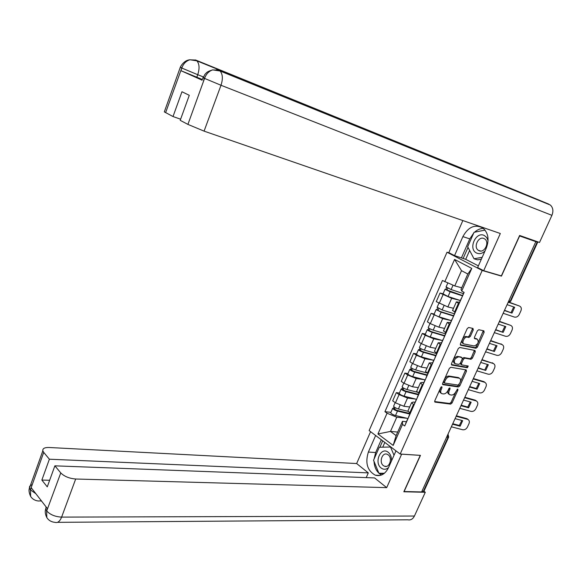 <?xml version="1.0" encoding="UTF-8"?>
<svg xmlns="http://www.w3.org/2000/svg" width="582" height="582" viewBox="0 0 582 582"><rect width="100%" height="100%" fill="white"/><g stroke="black" fill="none" stroke-linecap="round" stroke-linejoin="round"><path stroke-width="0.87" d="M441.782 386.688L440.77 387.481L434.79 400.78L434.987 402.111L450.643 404.112L452.039 402.999L457.954 389.969L457.758 389.023L456.004 391.49C454.76 393.854 453.262 395.04 451.508 395.054L449.893 394.792C448.627 394.145 448.416 392.719 449.282 390.529L450.053 388.827L449.842 387.867L448.075 390.362C446.823 392.748 445.303 393.941 443.513 393.949L441.862 393.687C440.574 393.025 440.363 391.591 441.221 389.38L442 387.656L441.782 386.688M473.268 329.914L473.006 328.444L468.677 327.491L467.237 328.59L460.406 343.78L460.66 345.228L475.974 348.262L477.378 347.17L484.129 332.293L483.882 330.845L478.79 329.725L477.371 330.816L474.461 337.247L474.708 338.688L477.32 339.233C479.095 342.121 478.055 344.369 474.206 345.984L464.065 343.955C461.155 343.387 464.414 336.352 467.237 337.131L468.925 337.48L470.351 336.381L473.268 329.914L472.249 329.325L472.402 328.313M482.194 270.463L501.466 276.115L519.61 235.95L535.84 241.646L421.63 491.943L404.119 491.521L420.459 455.357L400.183 454.04L482.194 270.463L447.012 252.224L369.141 430.585L400.183 454.04M450.788 367.278L449.348 368.391L442.647 383.298L442.866 384.666L458.412 386.979L459.816 385.873L466.444 371.272L466.233 369.905L450.788 367.278M451.487 363.634L458.252 348.589L459.693 347.476L475.014 350.466L475.247 351.877L472.373 358.192L470.976 359.29L464.822 358.163L463.403 359.269L461.497 363.481L461.722 364.878L468.241 366.02L467.404 367.751L451.785 365.06L451.487 363.634M449.369 252.937L447.012 252.224M535.84 241.646L537.732 242.119L535.702 241.115M448.577 437.293L424.074 490.939L423.39 491.303L448.024 437.366L447.9 434.368M421.943 491.266L423.39 491.303M408.157 410.456L407.938 410.95L410.346 413.307M415.744 399.107L407.531 398.059L399.092 394.574L395.469 402.809L403.886 406.28L409.706 406.971M395.469 402.809L392.69 400.853L396.298 392.639L399.398 393.046M414.057 404.963L411.627 402.649L413.307 402.053L415.097 402.278M399.092 394.574L396.298 392.639M416.879 390.813L416.676 391.271L419.142 393.534M407.96 373.571L404.883 373.091L401.238 381.385L404.053 383.298L412.514 386.79L418.305 387.605M422.888 385.117L420.4 382.883L422.045 382.381L423.827 382.65M424.416 379.726L416.188 378.489L407.713 374.983L404.883 373.091M425.682 370.981L425.5 371.396L428.025 373.571M416.61 353.914L413.54 353.369L409.866 361.735L412.725 363.597L421.223 367.111L426.984 368.057M431.808 365.074L429.261 362.928L432.644 362.826M433.19 360.171L424.933 358.73L416.414 355.209L413.54 353.369M434.579 350.953L434.412 351.324L436.987 353.42M425.347 334.068L422.292 333.45L418.582 341.896L421.477 343.707L430.011 347.243L435.743 348.327M440.807 344.835L438.202 342.776L441.542 342.82M442.058 340.434L433.757 338.782L425.202 335.239L422.292 333.45M443.549 330.736L446.038 333.064M434.157 314.033L431.124 313.342L427.377 321.868L430.309 323.628L438.886 327.186L444.59 328.401M449.901 324.392L447.238 322.435L450.526 322.617M451.035 320.515L442.669 318.638L431.124 313.342M452.614 310.315L455.182 312.512M443.062 293.801L440.036 293.037L436.253 301.651L447.849 306.932L453.516 308.293M459.082 303.753L456.361 301.883L459.605 302.218M460.136 300.428L451.668 298.304L440.036 293.037M407.153 418.305L396.757 417.214L390.478 431.422L396.124 435.598L402.46 421.317L406.454 421.724M397.688 432.062L390.478 431.422L377.944 433.968L387.059 413.213L396.757 417.214M402.46 421.317L402.511 424.387L393.17 445.419L377.944 433.968M444.779 281.768L454.586 259.434L471.784 268.404L461.715 291.065L461.024 289.341L467.826 274.013L461.511 270.674L454.775 285.922L442.451 280.488L384.935 411.685L387.059 413.213M402.511 424.387L404.716 425.98L464.13 292.39L461.715 291.065M501.466 276.115L500.622 275.679M454.775 285.922L461.722 287.763M390.908 412.34L384.935 411.685M393.17 445.419L396.124 435.598M467.826 274.013L471.784 268.404M461.511 270.674L454.586 259.434M440.938 387.19L440.247 388.74C439.381 390.944 439.599 392.377 440.887 393.039L441.236 393.272M449.282 394.392L448.918 394.152C447.653 393.505 447.442 392.079 448.3 389.889L448.948 388.463M434.63 401.551L449.675 403.472L451.072 402.358L455.895 391.73M460.173 382.301L465.615 369.796M442.487 384.12L457.437 386.346L459.198 384.447M444.495 382.098L444.713 383.072L458.267 385.109L460.064 382.541C460.944 380.301 460.726 378.86 459.409 378.213L449.908 376.685C448.118 376.663 446.583 377.856 445.317 380.279L444.495 382.098L443.513 381.465L443.731 382.432M459.082 378.009L458.172 377.529L459.162 378.154M443.513 381.465L444.335 379.639C445.601 377.223 447.129 376.03 448.926 376.052L458.172 377.529M461.504 364.739L460.726 364.259L460.508 362.862L462.406 358.65L463.825 357.552L469.98 358.679L471.376 357.588L474.403 350.349M451.326 364.521L466.415 367.14L467.513 365.889M458.347 356.97C454.477 358.548 453.407 360.796 455.124 363.714L458.885 364.383L460.304 363.27L462.21 359.05L461.977 357.639L457.343 356.359C453.48 357.93 452.403 360.178 454.127 363.095L454.52 363.335M461.213 357.166L461.926 357.632M457.343 356.359L460.929 357.013M463.41 343.562L463.061 343.351C460.144 342.783 463.403 335.749 466.218 336.527L467.913 336.883L469.339 335.785L472.249 329.325M474.308 338.222L476.258 338.629M478.069 342.834L483.271 330.714M460.253 344.74L474.97 347.658L476.374 346.574L477.866 343.293M408.091 411.329L398.408 408.979C395.847 408.193 394.247 407.269 393.599 406.221L393.716 405.96M410.084 413.547L396.648 410.31L394.341 408.986L395.287 407.706M409.859 414.064L397.484 411.088C394.923 410.295 393.316 409.379 392.675 408.324L393.621 407.982L394.101 406.891M408.033 418.516L395.513 415.541C392.959 414.755 391.359 413.831 390.718 412.769L390.842 412.5M394.581 409.306L394.8 408.819L393.621 407.982M455.211 418.676L462.683 420.67L460.151 426.206L459.344 425.457L452.76 423.725M452.541 424.205L460.151 426.206M461.817 420.437L459.344 425.457M456.368 415.81L466.618 418.56L467.972 419.447M451.356 426.802L462.632 429.749C464.654 430.04 466.247 429.145 467.419 427.072L468.983 423.667C469.681 421.899 469.405 420.539 468.154 419.607L466.618 418.56M456.157 416.268L467.433 419.295M407.975 418.647L407.735 419.193M405.785 423.223L405.727 423.696M408.731 416.596L408.68 417.061M417.352 392.203L406.985 389.547C404.425 388.732 402.802 387.83 402.133 386.834L402.235 386.586M418.625 394.341L405.203 390.922L402.875 389.62L403.85 388.267M418.414 394.822L406.047 391.679C403.486 390.864 401.871 389.955 401.194 388.958L402.126 388.66L402.649 387.467M416.392 399.267L404.068 396.175C401.5 395.367 399.885 394.458 399.223 393.439L399.332 393.185M403.122 389.925L403.319 389.474L402.126 388.66M427.246 373.062L415.65 369.934C413.082 369.097 411.445 368.202 410.739 367.257L410.841 367.031M427.246 374.961L413.831 371.352L411.481 370.065L412.493 368.639M427.057 375.397L414.697 372.08C412.136 371.243 410.499 370.348 409.801 369.395L410.71 369.155L411.278 367.868M425.056 379.893L412.696 376.619C410.128 375.79 408.499 374.888 407.807 373.928L407.909 373.695M411.736 370.363L411.918 369.948L410.71 369.155M374.066 459.096L375.666 452.527L368.37 452.054C365.009 462.974 367.322 470.692 375.31 475.21C380.824 476.614 385.211 474.119 388.47 467.724L395.986 450.868M368.37 452.054L375.637 435.496M370.581 431.669L356.65 463.541L368.297 472.89L49.383 459.213L43.723 452.381L30.329 490.022M366.216 477.604L368.297 472.89M49.652 480.274L41.86 480.07L47.266 486.85L54.883 465.833L374.568 477.924L386.688 487.643L75.682 479.008L61.619 517.107L414.428 516.03L425.289 492.285L403.821 491.775L420.262 455.379L401.653 454.164L386.688 487.643M356.65 463.541L49.114 447.5C44.596 447.391 42.501 448.496 42.835 450.81L43.723 452.381M414.428 516.03C412.842 519.108 410.645 520.366 407.837 519.806L57.538 522.338M423.907 491.215L425.289 492.285M54.883 465.833L60.768 472.919C64.304 476.447 69.28 478.477 75.682 479.008M41.86 480.07L49.383 459.213M46.109 506.937L45.716 509.01L46.647 510.843L47.44 508.653L31.283 487.789L30.519 489.928L35.873 493.718M374.022 461.388C374.459 467.928 376.947 472.475 381.472 475.028M375.666 452.527L381.29 439.766M379.457 473.261L379.631 473.697L383.829 473.719M382.709 440.836L379.886 447.231M384.826 442.436L382.738 447.172M31.341 497.399L30.62 496.41L30.519 489.928M47.542 518.598L46.815 517.558L46.633 511.185L60.768 472.919M497.159 183.439L550.317 205.017C553.067 207.599 553.598 211.048 551.918 215.34L539.521 242.461L519.631 235.47L501.364 275.897L483.686 270.71L477.618 267.567L486.254 248.187C489.455 239.558 488.313 232.822 482.827 227.969C474.927 223.99 468.277 226.878 462.886 236.619L454.549 255.622L448.817 252.653L462.85 220.556M483.686 270.71L500.324 233.506L204.071 131.132L187.913 124.395L180.209 120.336L189.288 95.31L181.962 91.745L173.014 116.546L164.313 111.882L164.459 111.475M469.63 250.442L465.709 259.325L454.549 255.622M465.709 259.325L478.382 265.865M548.964 204.209L475.37 173.807L477.48 175.458M216.264 69.825L218.737 70.073L498.869 183.861L475.37 173.807L195.727 60.055L189.688 59.822C186.036 61.045 183.439 63.685 181.897 67.752L165.615 112.646M202.23 79.443L180.958 70.698L201.99 80.112M173.014 116.546L180.616 119.201M483.366 228.391C480.201 228.508 477.247 229.788 474.519 232.225M473.763 232.953L469.798 238.882L462.886 236.619M461.497 257.717L469.798 238.882M468.023 247.386L463.105 258.546M204.682 78.068L202.9 77.61L204.406 78.323L203.431 81.007M212.663 69.876L220.083 70.989L218.737 70.073L212.445 69.949C208.807 71.28 206.217 73.994 204.675 78.083L204.406 78.323M391.475 460.988C391.664 457.176 390.58 454.266 388.201 452.265C380.89 446.219 373.659 462.632 381.203 468.052C383.669 469.805 386.121 469.645 388.536 467.579M383.385 465.622L384.535 466.255C389.482 468.328 392.792 457.983 388.179 454.833L387.117 454.244C382.156 452.119 378.795 462.406 383.385 465.622M395.571 450.555L395.84 451.188M384.236 473.406L378.897 473.239L373.549 460.253L379.289 447.245L390.529 447.02L394.029 455.262M390.929 447.049L390.529 447.02M384.411 473.268L378.897 473.239M488.065 240.628L486.712 237.521L484.355 235.521C475.858 230.945 467.848 249.14 476.585 253.032C479.452 254.283 482.26 253.607 485.002 250.995M478.833 250.602C484.246 253.708 490.037 242.308 484.719 238.962L484.151 238.627C478.651 235.608 473.006 247.066 478.353 250.318L478.833 250.602M481.372 259.15L477.502 259.841L474.032 258.786L467.681 246.746L474.039 232.327L485.024 230.086M482.187 257.309L474.032 258.786M463.548 400.074L471.151 402.198L468.597 407.778L467.768 407.058L461.191 405.247M460.988 405.69L468.597 407.778M470.271 401.951L467.768 407.058M464.836 397.259L475.079 400.132L476.403 401.005M459.795 408.309L471.071 411.394C473.086 411.707 474.686 410.812 475.865 408.717L477.444 405.29C478.171 403.413 477.858 402.017 476.491 401.085L475.079 400.132M464.64 397.688L475.916 400.845M416.69 399.056L416.465 399.55M414.486 403.661L414.442 404.097M417.461 396.968L417.425 397.397M472.097 381.341L479.699 383.553L477.116 389.191L476.28 388.492L469.696 386.601M469.514 387.008L477.116 389.191M478.804 383.298L476.28 388.492M473.377 378.54L483.613 381.545L484.908 382.396L483.613 381.545M468.306 389.649L479.575 392.872C481.598 393.199 483.198 392.312 484.384 390.202L485.977 386.739C486.741 384.76 486.377 383.32 484.901 382.396L484.049 381.712M473.319 378.962L484.464 382.228M425.493 379.268L425.289 379.726M423.267 383.909L423.245 384.316M426.271 377.151L426.257 377.551M436.733 353.638L424.387 350.131C421.819 349.265 420.168 348.385 419.44 347.49L419.527 347.294M435.954 355.391L422.547 351.601L420.175 350.335L421.223 348.829M435.773 355.791L423.434 352.299C420.866 351.441 419.215 350.553 418.487 349.658L419.375 349.462L419.986 348.072M433.757 360.331L421.412 356.882C418.844 356.024 417.192 355.144 416.472 354.227L416.567 354.016M420.437 350.611L420.604 350.24L419.375 349.462M445.543 333.821L433.212 330.139C430.644 329.252 428.978 328.386 428.214 327.542L428.294 327.36M444.735 335.639L431.349 331.653L428.949 330.409L430.033 328.83M444.583 335.989L432.251 332.322C429.676 331.442 428.01 330.576 427.253 329.725L428.126 329.587L428.781 328.088M442.538 340.579L430.207 336.949C427.632 336.069 425.973 335.203 425.224 334.344L425.304 334.155M429.225 330.671L428.126 329.587M454.44 313.814L442.124 309.951L437.147 307.238M453.604 315.699L440.232 311.516L437.81 310.293L438.93 308.635M453.473 316.004L441.149 312.156L436.107 309.602L436.958 309.515L437.664 307.914M451.414 320.631L439.09 316.834C436.515 315.924 434.834 315.073 434.056 314.265L434.128 314.098M438.093 310.541L436.958 309.515M480.725 362.433L488.32 364.747L485.715 370.428L478.288 367.788M478.12 368.151L485.715 370.428M487.418 364.47L484.857 369.759M482.165 359.705L493.449 363.575M476.898 370.821L488.167 374.175C490.182 374.532 491.79 373.644 492.983 371.512L494.591 368.02C495.384 365.94 494.976 364.448 493.383 363.546L492.227 362.782M482.056 360.069L493.099 363.437M434.376 359.29L434.194 359.705M432.142 363.961L432.128 364.339M435.176 357.144L435.169 357.508M489.433 343.358L497.028 345.759L494.394 351.499L486.952 348.8M486.799 349.12L494.394 351.499M496.104 345.468L493.521 350.851M490.917 340.659L502.062 344.573M485.57 351.819L496.832 355.318C498.847 355.689 500.462 354.809 501.662 352.656L503.284 349.135C504.099 346.937 503.656 345.402 501.939 344.522L500.92 343.846M490.75 340.957L501.808 344.479M443.346 339.124L443.186 339.488M498.221 324.101L505.809 326.604L503.154 332.395L495.697 329.638M495.566 329.921L503.154 332.395M504.878 326.291L502.259 331.776M499.603 321.395L510.596 325.345C512.415 326.204 512.902 327.782 512.058 330.074L510.421 333.632C509.206 335.799 507.591 336.68 505.576 336.28L494.322 332.642M499.385 321.628L510.596 325.345M463.425 293.619L451.123 289.567L446.081 286.926M462.559 295.561L446.758 289.982L447.914 288.243M462.443 295.831L450.141 291.8L445.048 289.283L445.877 289.254L446.634 287.544M460.369 300.501L448.06 296.514L443.04 293.852M447.049 290.214L445.877 289.254M507.089 304.662L514.67 307.267L511.993 313.109L504.521 310.293M504.405 310.541L511.993 313.109M513.724 306.94L511.083 312.519M509.694 302.4L519.471 306.03C521.283 306.918 521.763 308.518 520.912 310.839L519.26 314.425C518.075 316.564 516.489 317.452 514.503 317.103L503.154 313.283M509.41 302.567L519.471 306.03M434.077 315.08L430.309 323.628M425.202 335.239L421.477 343.707M416.414 355.209L412.725 363.597M407.713 374.983L404.053 383.298M443.033 294.718L439.228 303.36M451.668 298.304L447.849 306.932M442.669 318.638L438.886 327.186M449.253 324.014L445.405 332.686M433.757 338.782L430.011 347.243M440.174 344.442L436.362 353.027M424.933 358.73L421.223 367.111M431.182 364.674L427.399 373.171M416.188 378.489L412.514 386.79M422.277 384.702L418.531 393.119M407.531 398.059L403.886 406.28M413.453 404.541L409.75 412.878M458.427 303.389L454.535 312.141M446.59 437.242L448.664 437.097L448.038 434.077M508.835 300.843L510.203 301.207L537.237 242.01M510.705 301.28L507.904 302.88L510.749 301.192L537.717 242.156M509.505 301.018L508.093 302.465M440.247 388.74L441.221 389.38M449.129 388.223L450.053 388.827M448.3 389.889L449.282 390.529M457.052 389.38L457.954 389.969M451.072 402.358L452.039 402.999M449.675 403.472L450.643 404.112M434.725 401.878L435.11 402.14M441.061 387.045L442 387.656M465.454 370.654L466.444 371.272M458.834 385.24L459.816 385.873M457.437 386.346L458.412 386.979M442.596 384.447L442.96 384.687M448.926 376.052L449.908 376.685M444.335 379.639L445.317 380.279M474.243 351.273L475.247 351.877M471.376 357.588L472.373 358.192M469.98 358.679L470.976 359.29M463.825 357.552L464.822 358.163M462.406 358.65L463.403 359.269M460.508 362.862L461.497 363.481M466.415 367.14L467.404 367.751M469.339 335.785L470.351 336.381M467.913 336.883L468.925 337.48M466.218 336.527L467.237 337.131M483.118 331.711L484.129 332.293M476.374 346.574L477.378 347.17M474.97 347.658L475.974 348.262M398.408 408.979L400.074 405.218M395.513 415.541L397.484 411.088M406.985 389.547L408.695 385.677M404.068 396.175L406.047 391.679M415.65 369.934L417.403 365.954M412.696 376.619L414.697 372.08M46.836 511.091C50.285 514.75 55.217 516.758 61.619 517.107C59.866 521.407 57.683 523.153 55.072 522.352C51.485 522.054 48.75 520.49 46.88 517.674M41.351 500.789L38.565 501.015C35.138 500.687 32.519 499.196 30.693 496.533M32.119 484.719C30.075 485.373 29.195 486.487 29.493 488.043L30.337 489.695M180.958 70.698L181.89 67.767M187.913 124.395L204.668 78.104M551.918 215.34L221 85.263L204.071 131.132M203.234 76.875L197.735 74.707L196.789 77.311M195.407 59.931L196.883 60.848C199.43 63.889 199.713 68.509 197.735 74.707L181.89 68.087M550.317 205.017L220.083 70.989C222.746 74.183 223.052 78.941 221 85.263L204.675 78.446M181.897 67.745L180.282 67.33L181.642 67.97M424.387 350.131L426.191 346.043M421.412 356.882L423.434 352.299M433.212 330.139L435.067 325.942M430.207 336.949L432.251 332.322M442.124 309.951L444.03 305.645M439.09 316.834L441.149 312.156M451.123 289.567L453.051 285.202M448.06 296.514L450.141 291.8M454.92 418.982L455.83 416.996M463.636 399.885L464.545 397.892M472.431 380.613L473.348 378.606M481.307 361.16L482.231 359.145M490.27 341.525L491.193 339.495M499.312 321.701L500.244 319.663M456.361 301.883L452.49 310.606M411.627 402.649L407.938 410.95M420.4 382.883L416.676 391.271M429.261 362.928L425.5 371.396M438.202 342.776L434.412 351.324M447.238 322.435L443.404 331.063M443.666 382.418L444.502 382.963M458.427 377.587L459.409 378.213M460.98 357.028L461.977 357.639M476.309 338.644L477.32 339.233M393.599 406.221L395.185 402.613M390.718 412.769L392.675 408.324M407.662 418.996L405.661 423.5M410.23 413.22L408.608 416.872M467.331 418.873L468.154 419.607M402.133 386.834L403.77 383.102M399.223 393.439L401.194 388.958M410.739 367.257L412.434 363.408M407.807 373.928L409.801 369.395M380.279 475.407L375.31 475.21M41.548 501.044L40.827 501.037M30.62 496.41C28.969 492.656 28.591 489.869 29.493 488.043L42.835 450.81M46.815 517.558C45.185 514.248 44.821 511.396 45.716 509.01L46.356 507.257M189.914 59.757L196.883 60.848L476.578 174.542M212.445 69.949C205.599 72.11 206.792 72.91 204.973 74.256L201.925 80.287M189.688 59.822C183.606 60.302 180.151 67.257 180.282 67.33L164.313 111.882M386.499 466.357L384.535 466.255M480.601 251.031L478.353 250.318M416.392 399.368L414.369 403.915M419.025 393.454L417.345 397.222M475.661 400.372L476.491 401.085M425.209 379.551L423.165 384.142M427.901 373.498L426.169 377.383M419.44 347.49L421.179 343.526M416.472 354.227L418.487 349.658M428.214 327.542L430.011 323.454M425.224 334.344L427.253 329.725M437.075 307.398L438.93 303.186M434.056 314.265L436.107 309.602M434.107 359.545L432.04 364.179M436.864 353.339L435.081 357.355M492.518 362.884L493.383 363.546M443.091 339.342L441.011 344.02M445.914 332.991L444.073 337.131M501.051 343.889L501.939 344.522M452.163 318.936L450.061 323.665M455.059 312.439L453.16 316.703M446.023 287.057L447.805 283.019M442.975 293.99L445.048 289.283M461.33 298.34L459.205 303.113M464.007 292.324L462.334 296.078"/></g></svg>
